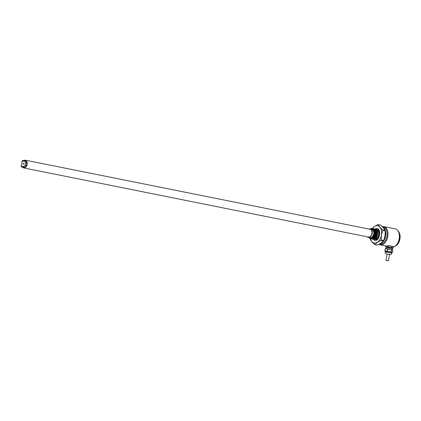 <?xml version="1.0" encoding="UTF-8"?>
<svg xmlns="http://www.w3.org/2000/svg" width="421" height="421" viewBox="0 0 421 421"><rect width="100%" height="100%" fill="white"/><g stroke="black" fill="none" stroke-linecap="round" stroke-linejoin="round"><path stroke-width="0.63" d="M370.764 228.908L371.943 228.656L374.332 230.561A5.194 3.236 -78.7 0 0 372.338 228.477A5.194 3.236 -78.7 0 0 372.175 228.45A5.194 3.236 -78.7 0 0 370.569 228.871M368.885 237.628L370.343 238.465C373.553 239.086 375.758 230.918 372.717 229.156L370.817 228.919M369.159 237.686A4.694 2.926 -78.7 0 0 370.164 238.118A4.694 2.926 -78.7 0 0 373.848 233.829A4.694 2.926 -78.7 0 0 371.711 228.866A4.694 2.926 -78.7 0 0 370.912 228.94M370.575 238.712L370.801 238.754C374.806 239.533 376.532 228.645 372.227 228.461M374.332 230.561C375.048 235.176 373.827 237.897 370.664 238.723L369.538 238.202M371.917 228.75L374.38 226.551L377.942 224.567A10.157 6.331 101.3 0 1 378.1 224.582A10.157 6.331 101.3 0 1 378.253 224.603L380.763 225.103L383.526 227.914L385.189 230.503A10.157 6.331 -78.7 0 1 385.273 230.945L385.02 235.849L383.668 240.528A10.157 6.331 -78.7 0 1 383.442 240.938L380.979 243.138L377.416 245.122A10.157 6.331 -78.7 0 1 377.105 245.085L374.595 244.58L371.832 241.775L370.17 239.186A10.157 6.331 -78.7 0 1 370.085 238.739L370.08 238.56M383.442 240.938L380.931 240.433L377.369 242.417L374.406 243.27L371.832 241.775L370.422 238.681M374.595 244.58A10.157 6.331 -78.7 0 0 374.748 244.601A10.157 6.331 -78.7 0 0 374.906 244.617L377.416 245.122M385.273 230.945L382.757 230.445L381.41 235.123C380.784 238.439 379.437 240.865 377.369 242.417L374.906 244.617M370.07 229.282A3.963 2.473 101.3 0 1 370.196 229.303A3.963 2.473 101.3 0 1 371.859 233.571A3.963 2.473 101.3 0 1 368.764 237.091A3.963 2.473 101.3 0 1 368.638 237.076L23.892 167.968A3.963 2.473 101.3 0 1 22.892 167.342L23.213 166.769M367.391 236.823A4.457 2.779 -78.7 0 0 368.538 237.56A4.457 2.779 -78.7 0 0 368.68 237.581A4.457 2.779 -78.7 0 0 372.164 233.623A4.457 2.779 -78.7 0 0 370.296 228.814A4.457 2.779 -78.7 0 0 370.154 228.792A4.457 2.779 -78.7 0 0 368.907 229.071M369.922 237.828A4.457 2.779 -78.7 0 0 370.059 237.865A4.457 2.779 -78.7 0 0 370.201 237.886A4.457 2.779 -78.7 0 0 373.685 233.923A4.457 2.779 -78.7 0 0 371.811 229.119A4.457 2.779 -78.7 0 0 371.675 229.098M372.338 237.633L374.248 232.487L371.796 228.787M372.285 239.054L372.506 239.096C375.606 239.749 378.053 232.124 375.406 229.603L373.937 228.803M373.753 228.771L374.037 228.819M371.711 238.939L371.938 238.981C375.948 239.76 377.669 228.877 373.364 228.692M373.18 228.661L373.469 228.708M371.369 238.865C375.379 239.649 377.1 228.761 372.796 228.577M372.611 228.545L372.895 228.592M372.664 228.55C376.969 228.735 375.243 239.617 371.238 238.839L370.859 238.76M373.232 228.666C377.537 228.85 375.811 239.733 371.806 238.954L371.433 238.87M373.806 228.777C378.105 228.966 376.385 239.849 372.375 239.07L372.001 238.986M374.822 232.76L374.195 235.918M375.395 232.892L374.774 236.018M375.964 233.002L375.343 236.134M379.826 243.875L383.405 241.386L385.583 236.218L385.389 230.671L382.91 227.203A8.673 5.405 101.3 0 1 385.625 235.981A8.673 5.405 101.3 0 1 379.826 243.875M374.322 228.887L374.606 228.935M374.374 228.892L375.842 229.692C378.49 232.213 376.042 239.838 372.948 239.181L372.569 239.102M376.327 237.739L377.127 236.281C378.2 232.387 377.516 229.971 375.074 229.035M374.89 229.003L375.174 229.05M372.853 239.17L373.08 239.207C377.084 239.991 378.811 229.103 374.506 228.919M377.127 236.281A5.194 3.236 101.3 0 1 376.306 237.765A5.194 3.236 101.3 0 1 373.374 239.275A5.194 3.236 101.3 0 1 373.316 239.265M376.532 233.139L375.916 236.244M377.1 233.266L376.485 236.355M377.674 233.366L376.927 236.744M375.111 229.035L377.405 234.786L373.143 239.217M376.837 230.203L377.584 231.808L376.406 237.633M376.521 237.476L377.616 231.945M375.137 238.875C378.663 239.565 380.226 230.229 376.611 230.087M378.253 224.603L379.916 227.193C381.4 229.15 381.894 231.797 381.41 235.123L381.158 240.023L383.668 240.528M372.464 228.503L374.38 226.551C376.49 225.198 378.332 225.414 379.916 227.193L382.673 229.998L385.189 230.503M376.221 229.529L377.358 229.65M376.706 229.524C380.784 229.687 379.021 240.212 375.048 239.438L374.369 239.233M380.931 240.433A10.157 6.331 -78.7 0 0 381.158 240.023M382.757 230.445A10.157 6.331 -78.7 0 0 382.673 229.998M375.227 239.475L375.537 239.538C379.516 240.312 381.273 229.787 377.2 229.624M372.785 239.16L374.874 240.465C379.668 241.396 381.794 228.692 376.874 228.498L374.969 229.008M377.311 228.592L375.453 229.113M373.427 239.286L374.932 240.47M392.404 246.311L394.303 246.69A9.288 5.794 -78.7 0 0 396.877 244.412L397.319 243.822A8.188 5.105 -78.7 0 0 399.382 238.765A8.188 5.105 -78.7 0 0 399.261 234.129L399.082 233.413A9.288 5.794 -78.7 0 0 395.282 228.898L383.873 226.609A9.288 5.794 101.3 0 1 387.815 236.386A9.288 5.794 101.3 0 1 380.221 244.827A9.288 5.794 101.3 0 1 378.989 244.338M396.877 244.412A9.288 5.794 -78.7 0 0 399.219 238.675A9.288 5.794 -78.7 0 0 399.082 233.413M382.357 226.624A9.288 5.794 101.3 0 1 383.873 226.609M382.731 227.014L383.278 227.124A8.673 5.405 101.3 0 1 386.952 236.249A8.673 5.405 101.3 0 1 379.868 244.127L379.51 244.054M380.221 244.827L386.015 245.99A9.288 5.794 -78.7 0 0 388.694 245.564L391.435 246.117M394.303 246.69L388.578 245.622M395.208 246.127A8.188 5.105 -78.7 0 0 399.95 238.881A8.188 5.105 -78.7 0 0 398.203 231.187M388.299 245.743L388.125 246.759L392.609 247.901L393.335 247.806L393.535 246.622M392.177 246.248L391.977 247.432L392.067 246.227M385.704 245.927L385.615 246.464L386.757 246.885L391.867 247.406M385.678 248.79L385.168 248.985L386.431 248.837L387.704 249.274L387.388 251.19L391.872 252.295L392.593 252.237L392.914 250.321L392.283 249.853L385.894 248.885M385.194 248.979L384.873 250.895L391.235 251.863L392.051 252.4M387.32 254.063L389.22 254.442M386.441 260.51L388.157 260.788L386.262 260.41M391.977 247.432L392.825 247.995L392.335 247.98M392.825 247.995L393.335 247.806M386.473 246.995L385.589 246.464L385.683 245.922M386.22 246.932L387.994 246.738L388.151 245.801M387.573 247.201L392.346 247.906L392.193 248.816M392.467 249.911L392.625 248.958L391.372 248.637C386.578 247.795 385.162 247.632 387.131 248.148M392.651 250.053L392.914 250.321M387.704 249.274L392.283 249.853M391.125 251.842L391.446 249.927M385.489 251.326L384.847 250.895L385.489 251.326L387.252 251.169L387.573 249.258M391.556 249.948L391.235 251.863M392.088 252.395L392.593 252.237M384.873 250.895L385.168 248.985M386.557 251.563C383.063 250.874 387.541 251.395 390.804 252.058L392.051 252.374L391.93 253.105L385.183 251.979L385.31 251.248M389.493 254.458L388.43 260.804L388.157 260.788M24.144 161.138L24.034 160.538A3.963 2.473 101.3 0 1 25.449 160.196A3.963 2.473 101.3 0 1 27.133 164.369A3.963 2.473 101.3 0 1 23.892 167.968M363.165 227.924L363.581 227.982M363.423 227.95L25.449 160.196M368.864 229.071L369.28 229.124M369.122 229.092L363.528 227.966M24.229 161.154A3.221 2.01 101.3 0 1 25.123 160.901M26.57 162.301A3.221 2.01 101.3 0 1 26.67 164.316A3.221 2.01 101.3 0 1 25.97 166.142M24.134 167.253A3.221 2.01 101.3 0 1 24.039 167.242A3.221 2.01 101.3 0 1 23.134 166.611M26.712 162.99L25.265 162.706A2.784 1.737 101.3 0 1 25.26 164.053A2.784 1.737 101.3 0 1 24.823 165.353L26.255 165.648M23.829 163.601A0.495 0.31 -78.7 0 0 23.708 164.201M24.823 165.353L25.376 166.021A3.989 2.489 101.3 0 1 24.165 167.426L23.96 166.353A2.784 1.737 101.3 0 1 23.002 166.584A2.784 1.737 101.3 0 1 22.297 166.158L21.75 167.148A3.989 2.489 101.3 0 1 21.05 165.516L21.797 165A2.784 1.737 101.3 0 1 22.239 162.359L21.692 161.685A3.989 2.489 101.3 0 1 22.902 160.28L23.102 161.354A2.784 1.737 101.3 0 1 24.097 161.127A2.784 1.737 101.3 0 1 24.765 161.548L25.313 160.559A3.989 2.489 101.3 0 1 26.013 162.19L25.265 162.706M23.223 163.816A0.495 0.31 101.3 0 1 23.839 163.89A0.495 0.31 101.3 0 1 23.223 163.816M26.697 162.711L27.133 162.411L26.013 162.19M25.376 166.021L26.491 166.253L26.17 165.858M27.133 162.411A3.963 2.473 -78.7 0 0 26.449 160.822L25.313 160.559M24.034 160.538L22.902 160.28M21.75 167.148L22.892 167.342M26.491 166.253A3.963 2.473 -78.7 0 1 25.313 167.626L24.165 167.426M375.49 229.992L375.842 229.692M387.225 254.131L390.493 254.537L391.388 254.105L391.93 253.105M371.811 229.119L370.296 228.814M370.059 237.865L368.538 237.56M377.653 232.071L377.584 231.808M375.379 239.512L374.885 239.412M387.052 254.047L385.989 260.394M386.483 246.927L386.331 247.837M385.878 247.827L385.72 248.779M387.173 254.121C385.689 253.858 385.026 253.142 385.183 251.979M370.196 229.303L369.222 229.108M24.902 161.301L24.097 161.127M24.044 166.774L23.002 166.584"/></g></svg>
